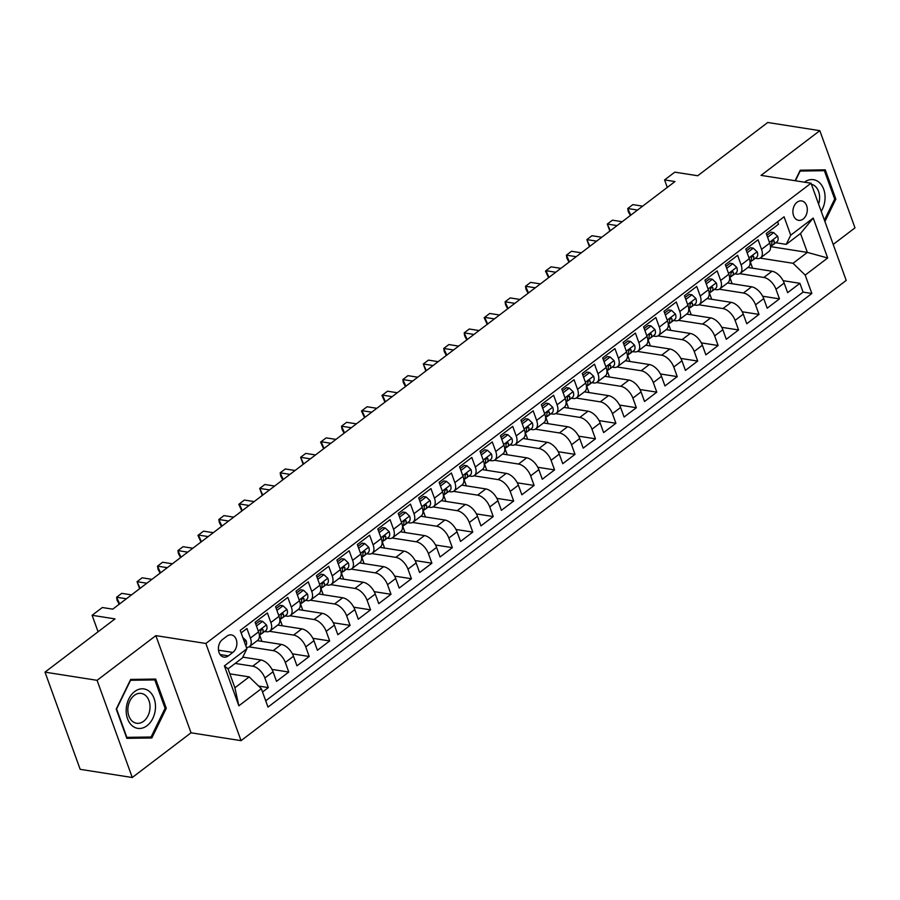 <?xml version="1.0" encoding="UTF-8"?>
<svg xmlns="http://www.w3.org/2000/svg" width="900" height="900" viewBox="0 0 900 900"><rect width="100%" height="100%" fill="white"/><g stroke="black" fill="none" stroke-linecap="round" stroke-linejoin="round"><path stroke-width="1.35" d="M797.062 202.23A9.821 7.144 98.9 0 0 792.934 212.67A9.821 7.144 98.9 0 0 798.581 220.343A9.821 7.144 98.9 0 0 803.137 219.037A9.821 7.144 98.9 0 0 807.266 208.597A9.821 7.144 98.9 0 0 801.619 200.925A9.821 7.144 98.9 0 0 797.062 202.23M833.197 244.44L855 227.857L819.821 130.669L767.734 122.49L697.714 175.748L674.798 172.148L664.571 179.921L667.294 187.414M241.042 740.655L846.214 280.406L811.035 183.218L205.864 643.477L241.042 740.655L191.036 732.803L155.857 635.625L97.076 680.321L132.266 777.51L191.036 732.803M132.266 777.51L80.179 769.331L45 672.143L115.02 618.896L92.104 615.296L98.078 631.778M97.076 680.321L45 672.143M777.611 221.715L778.511 224.213L766.249 233.55L769.714 243.135L761.535 249.356A12.285 6.728 52.7 0 1 760.635 257.816A12.285 6.728 52.7 0 1 757.012 258.548L755.291 258.278M761.535 249.356L758.07 239.76L745.796 249.097L749.273 258.683L741.094 264.904A12.285 6.728 52.7 0 1 740.194 273.364A12.285 6.728 52.7 0 1 736.56 274.095L734.85 273.825M741.094 264.904L737.617 255.319L725.355 264.645L728.831 274.23L720.653 280.451A12.285 6.728 52.7 0 1 719.752 288.911A12.285 6.728 52.7 0 1 716.119 289.642L714.398 289.384M720.653 280.451L717.176 270.866L704.914 280.192L708.379 289.777L700.2 295.999A12.285 6.728 52.7 0 1 699.3 304.459A12.285 6.728 52.7 0 1 695.678 305.201L693.956 304.931M700.2 295.999L696.735 286.414L684.461 295.74L687.938 305.325L679.759 311.546A12.285 6.728 52.7 0 1 678.859 320.017A12.285 6.728 52.7 0 1 675.225 320.749L673.515 320.479M679.759 311.546L676.283 301.961L664.02 311.287L667.485 320.873L659.317 327.094A12.285 6.728 52.7 0 1 658.418 335.565A12.285 6.728 52.7 0 1 654.784 336.296L653.062 336.026M659.317 327.094L655.841 317.509L643.579 326.835L647.044 336.431L638.865 342.641A12.285 6.728 52.7 0 1 637.965 351.113A12.285 6.728 52.7 0 1 634.342 351.844L632.621 351.574M638.865 342.641L635.4 333.056L623.126 342.382L626.602 351.979L618.424 358.2A12.285 6.728 52.7 0 1 617.524 366.66A12.285 6.728 52.7 0 1 613.89 367.391L612.18 367.121M618.424 358.2L614.947 348.604L602.685 357.941L606.15 367.526L597.971 373.748A12.285 6.728 52.7 0 1 597.071 382.207A12.285 6.728 52.7 0 1 593.449 382.939L591.727 382.669M597.971 373.748L594.506 364.151L582.244 373.489L585.709 383.074L577.53 389.295A12.285 6.728 52.7 0 1 576.63 397.755A12.285 6.728 52.7 0 1 572.996 398.486L571.286 398.216M577.53 389.295L574.065 379.71L561.791 389.036L565.267 398.621L557.089 404.843A12.285 6.728 52.7 0 1 556.189 413.303A12.285 6.728 52.7 0 1 552.555 414.045L550.845 413.775M557.089 404.843L553.613 395.257L541.35 404.584L544.815 414.169L536.636 420.39A12.285 6.728 52.7 0 1 535.736 428.861A12.285 6.728 52.7 0 1 532.114 429.593L530.392 429.322M536.636 420.39L533.171 410.805L520.909 420.131L524.374 429.716L516.195 435.938A12.285 6.728 52.7 0 1 515.295 444.409A12.285 6.728 52.7 0 1 511.661 445.14L509.951 444.87M516.195 435.938L512.73 426.353L500.456 435.679L503.933 445.264L495.754 451.485A12.285 6.728 52.7 0 1 494.854 459.956A12.285 6.728 52.7 0 1 491.22 460.688L489.51 460.418M495.754 451.485L492.277 441.9L480.015 451.226L483.48 460.822L475.301 467.032A12.285 6.728 52.7 0 1 474.401 475.504A12.285 6.728 52.7 0 1 470.779 476.235L469.058 475.965M475.301 467.032L471.836 457.447L459.562 466.785L463.039 476.37L454.86 482.591A12.285 6.728 52.7 0 1 453.96 491.051A12.285 6.728 52.7 0 1 450.326 491.782L448.616 491.512M454.86 482.591L451.395 472.995L439.121 482.332L442.598 491.918L434.419 498.139A12.285 6.728 52.7 0 1 433.519 506.599A12.285 6.728 52.7 0 1 429.885 507.33L428.175 507.06M434.419 498.139L430.942 488.554L418.68 497.88L422.145 507.465L413.966 513.686A12.285 6.728 52.7 0 1 413.066 522.146A12.285 6.728 52.7 0 1 409.444 522.877L407.723 522.619M413.966 513.686L410.501 504.101L398.228 513.428L401.704 523.012L393.525 529.234A12.285 6.728 52.7 0 1 392.625 537.694A12.285 6.728 52.7 0 1 388.991 538.436L387.281 538.166M393.525 529.234L390.049 519.649L377.786 528.975L381.262 538.56L373.084 544.781A12.285 6.728 52.7 0 1 372.184 553.252A12.285 6.728 52.7 0 1 368.55 553.984L366.829 553.714M373.084 544.781L369.608 535.196L357.345 544.523L360.81 554.108L352.631 560.329A12.285 6.728 52.7 0 1 351.731 568.8A12.285 6.728 52.7 0 1 348.109 569.531L346.387 569.261M352.631 560.329L349.166 550.744L336.892 560.07L340.369 569.666L332.19 575.876A12.285 6.728 52.7 0 1 331.29 584.347A12.285 6.728 52.7 0 1 327.656 585.079L325.946 584.809M332.19 575.876L328.714 566.291L316.451 575.618L319.916 585.214L311.749 591.435A12.285 6.728 52.7 0 1 310.849 599.895A12.285 6.728 52.7 0 1 307.215 600.626L305.494 600.356M311.749 591.435L308.272 581.839L296.01 591.176L299.475 600.761L291.296 606.982A12.285 6.728 52.7 0 1 290.396 615.442A12.285 6.728 52.7 0 1 286.774 616.174L285.053 615.904M291.296 606.982L287.831 597.386L275.558 606.724L279.034 616.309L270.855 622.53A12.285 6.728 52.7 0 1 269.955 630.99A12.285 6.728 52.7 0 1 266.321 631.721L264.611 631.451M270.855 622.53L267.379 612.945L255.116 622.271L258.581 631.856A12.285 6.728 52.7 0 1 257.681 640.327L249.514 646.538A12.285 6.728 52.7 0 1 246.364 647.336M262.53 691.999L268.335 687.589L258.637 686.07M242.786 657.124L260.899 659.97A12.285 6.728 52.7 0 1 273.037 671.783L276.514 681.367L288.776 672.041L271.98 669.398M257.276 640.643L281.351 644.423A12.285 6.728 -127.3 0 1 293.479 656.235L296.955 665.82L309.218 656.494L292.421 653.85M277.718 625.084L301.793 628.864A12.285 6.728 -127.3 0 1 313.931 640.688L317.396 650.273L329.67 640.946L312.874 638.303M298.159 609.536L322.234 613.316A12.285 6.728 -127.3 0 1 334.373 625.14L337.849 634.725L350.111 625.387L333.315 622.755M318.611 593.989L342.686 597.769A12.285 6.728 -127.3 0 1 354.825 609.581L358.29 619.178L370.553 609.84L353.756 607.207M339.053 578.441L363.127 582.221A12.285 6.728 -127.3 0 1 375.266 594.034L378.731 603.619L391.005 594.293L374.209 591.66M359.494 562.894L383.569 566.674A12.285 6.728 -127.3 0 1 395.707 578.486L399.184 588.071L411.446 578.745L394.65 576.113M379.946 547.346L404.021 551.126A12.285 6.728 -127.3 0 1 416.16 562.939L419.625 572.524L431.887 563.197L415.091 560.554M400.387 531.799L424.463 535.579A12.285 6.728 -127.3 0 1 436.601 547.391L440.066 556.976L452.34 547.65L435.544 545.006M420.829 516.24L444.904 520.031A12.285 6.728 -127.3 0 1 457.043 531.844L460.519 541.429L472.781 532.102L455.985 529.459M441.281 500.692L465.356 504.473A12.285 6.728 -127.3 0 1 477.495 516.296L480.96 525.881L493.234 516.555L476.426 513.911M461.723 485.145L485.798 488.925A12.285 6.728 -127.3 0 1 497.936 500.738L501.401 510.334L513.675 500.996L496.879 498.364M482.175 469.598L506.25 473.377A12.285 6.728 -127.3 0 1 518.377 485.19L521.854 494.786L534.116 485.449L517.32 482.816M502.616 454.05L526.691 457.83A12.285 6.728 -127.3 0 1 538.83 469.642L542.295 479.228L554.569 469.901L537.761 467.269M523.058 438.502L547.132 442.282A12.285 6.728 -127.3 0 1 559.271 454.095L562.748 463.68L575.01 454.354L558.214 451.721M543.51 422.955L567.585 426.735A12.285 6.728 -127.3 0 1 579.712 438.548L583.189 448.132L595.451 438.806L578.655 436.162M563.951 407.407L588.026 411.188A12.285 6.728 -127.3 0 1 600.165 423L603.63 432.585L615.904 423.259L599.107 420.615M584.393 391.849L608.467 395.629A12.285 6.728 -127.3 0 1 620.606 407.452L624.082 417.037L636.345 407.711L619.549 405.067M604.845 376.301L628.92 380.081A12.285 6.728 -127.3 0 1 641.048 391.905L644.524 401.49L656.786 392.152L639.99 389.52M625.286 360.754L649.361 364.534A12.285 6.728 -127.3 0 1 661.5 376.346L664.965 385.942L677.239 376.605L660.442 373.973M645.727 345.206L669.803 348.986A12.285 6.728 -127.3 0 1 681.941 360.799L685.418 370.395L697.68 361.058L680.884 358.425M666.18 329.659L690.255 333.439A12.285 6.728 -127.3 0 1 702.383 345.251L705.859 354.836L718.121 345.51L701.325 342.877M686.621 314.111L710.696 317.891A12.285 6.728 -127.3 0 1 722.835 329.704L726.3 339.289L738.574 329.963L721.778 327.319M707.062 298.564L731.137 302.344A12.285 6.728 -127.3 0 1 743.276 314.156L746.752 323.741L759.015 314.415L742.219 311.771M727.515 283.005L751.59 286.796A12.285 6.728 -127.3 0 1 763.729 298.609L767.194 308.194L779.456 298.868L762.66 296.224M92.104 615.296L102.33 607.523L112.748 609.154L674.989 181.553L664.571 179.921M228.33 655.864L232.83 652.433A9.518 6.919 98.9 0 0 236.835 642.319A9.518 6.919 98.9 0 0 231.356 634.894A9.518 6.919 98.9 0 0 226.935 636.154L222.435 639.574A9.518 6.919 98.9 0 0 218.441 649.688A9.518 6.919 98.9 0 0 223.909 657.113A9.518 6.919 98.9 0 0 228.33 655.864L220.084 654.559M786.206 244.373L790.729 235.181L784.08 216.787L240.232 630.394L246.893 648.776L242.359 657.979L228.049 668.857L234.9 687.769L249.21 676.89L261.338 688.702L267.998 707.096L811.845 293.49L805.185 275.096L793.046 263.284L807.356 252.405L800.516 233.494L786.206 244.373L775.744 242.73M790.729 235.181L813.217 218.07L827.674 257.996L805.185 275.096M261.338 688.702L238.849 705.814L224.404 665.887L246.893 648.776M739.721 273.668L763.852 277.459A12.285 6.728 52.7 0 1 775.991 289.271L779.456 298.868M747.956 267.457L772.031 271.238L763.852 277.459M719.28 289.226L743.411 293.006A12.285 6.728 52.7 0 1 755.55 304.83L759.015 314.415M698.827 304.774L722.959 308.565A12.285 6.728 52.7 0 1 735.097 320.377L738.574 329.963M678.386 320.321L702.518 324.113A12.285 6.728 52.7 0 1 714.656 335.925L718.121 345.51M657.945 335.869L682.076 339.66A12.285 6.728 52.7 0 1 694.215 351.473L697.68 361.058M637.492 351.416L661.624 355.207A12.285 6.728 52.7 0 1 673.762 367.02L677.239 376.605M617.051 366.964L641.183 370.755A12.285 6.728 52.7 0 1 653.321 382.567L656.786 392.152M596.599 382.511L620.741 386.303A12.285 6.728 52.7 0 1 632.88 398.115L636.345 407.711M576.158 398.059L600.289 401.85A12.285 6.728 52.7 0 1 612.428 413.674L615.904 423.259M555.716 413.618L579.847 417.397A12.285 6.728 52.7 0 1 591.986 429.221L595.451 438.806M535.264 429.165L559.406 432.956A12.285 6.728 52.7 0 1 571.534 444.769L575.01 454.354M514.822 444.713L538.954 448.504A12.285 6.728 52.7 0 1 551.092 460.316L554.569 469.901M494.381 460.26L518.512 464.051A12.285 6.728 52.7 0 1 530.651 475.864L534.116 485.449M473.929 475.808L498.071 479.599A12.285 6.728 52.7 0 1 510.199 491.411L513.675 500.996M453.488 491.355L477.619 495.146A12.285 6.728 52.7 0 1 489.757 506.959L493.234 516.555M433.046 506.902L457.178 510.694A12.285 6.728 52.7 0 1 469.316 522.506L472.781 532.102M412.594 522.45L436.736 526.241A12.285 6.728 52.7 0 1 448.864 538.065L452.34 547.65M392.152 538.009L416.284 541.8A12.285 6.728 52.7 0 1 428.423 553.613L431.887 563.197M371.711 553.556L395.843 557.347A12.285 6.728 52.7 0 1 407.981 569.16L411.446 578.745M351.259 569.104L375.39 572.895A12.285 6.728 52.7 0 1 387.529 584.707L391.005 594.293M330.817 584.651L354.949 588.442A12.285 6.728 52.7 0 1 367.088 600.255L370.553 609.84M310.376 600.199L334.507 603.99A12.285 6.728 52.7 0 1 346.646 615.803L350.111 625.387M289.924 615.746L314.055 619.538A12.285 6.728 52.7 0 1 326.194 631.35L329.67 640.946M269.483 631.294L293.614 635.085A12.285 6.728 52.7 0 1 305.752 646.909L309.218 656.494M249.041 646.852L273.173 650.633A12.285 6.728 52.7 0 1 285.311 662.456L288.776 672.041M235.192 663.435L252.72 666.191A12.285 6.728 52.7 0 1 264.859 678.004L268.335 687.589M265.725 700.796L803.092 292.118L799.909 283.32L783.113 280.676M772.031 271.238A12.285 6.728 -127.3 0 1 784.17 283.061L787.635 292.646L799.909 283.32M241.144 632.903L246.938 628.492L250.403 638.077A12.285 6.728 52.7 0 1 249.514 646.538M229.86 673.852L249.21 676.89M155.857 635.625L205.864 643.477M819.821 130.669L761.04 175.376L811.035 183.218M770.614 246.634L807.356 252.405L827.674 257.996M760.163 258.12L793.046 263.284M261.9 641.363L259.661 635.209M269.955 630.99L278.134 624.769A12.285 6.728 -127.3 0 0 279.034 616.309M282.341 625.815L280.114 619.661M290.396 615.442L298.575 609.221A12.285 6.728 -127.3 0 0 299.475 600.761M302.782 610.268L300.555 604.114M310.849 599.895L319.027 593.674A12.285 6.728 -127.3 0 0 319.916 585.214M323.235 594.72L321.007 588.555M331.29 584.347L339.469 578.126A12.285 6.728 -127.3 0 0 340.369 569.666M343.676 579.173L341.449 573.007M351.731 568.8L359.91 562.579A12.285 6.728 -127.3 0 0 360.81 554.108M364.118 563.614L361.89 557.46M372.184 553.252L380.363 547.031A12.285 6.728 -127.3 0 0 381.262 538.56M384.57 548.066L382.343 541.913M392.625 537.694L400.804 531.484A12.285 6.728 -127.3 0 0 401.704 523.012M405.011 532.519L402.784 526.365M413.066 522.146L421.245 515.925A12.285 6.728 -127.3 0 0 422.145 507.465M425.452 516.971L423.225 510.817M433.519 506.599L441.697 500.377A12.285 6.728 -127.3 0 0 442.598 491.918M445.905 501.424L443.678 495.27M453.96 491.051L462.139 484.83A12.285 6.728 -127.3 0 0 463.039 476.37M466.346 485.876L464.119 479.723M474.401 475.504L482.58 469.282A12.285 6.728 -127.3 0 0 483.48 460.822M486.787 470.329L484.56 464.164M494.854 459.956L503.032 453.735A12.285 6.728 -127.3 0 0 503.933 445.264M507.24 454.77L505.012 448.616M515.295 444.409L523.474 438.188A12.285 6.728 -127.3 0 0 524.374 429.716M527.681 439.223L525.454 433.069M535.736 428.861L543.915 422.64A12.285 6.728 -127.3 0 0 544.815 414.169M548.123 423.675L545.895 417.521M556.189 413.303L564.368 407.093A12.285 6.728 -127.3 0 0 565.267 398.621M568.575 408.127L566.347 401.974M576.63 397.755L584.809 391.534A12.285 6.728 -127.3 0 0 585.709 383.074M589.016 392.58L586.789 386.426M597.071 382.207L605.25 375.986A12.285 6.728 -127.3 0 0 606.15 367.526M609.469 377.032L607.23 370.879M617.524 366.66L625.702 360.439A12.285 6.728 -127.3 0 0 626.602 351.979M629.91 361.485L627.683 355.32M637.965 351.113L646.144 344.891A12.285 6.728 -127.3 0 0 647.044 336.431M650.351 345.938L648.124 339.772M658.418 335.565L666.585 329.344A12.285 6.728 -127.3 0 0 667.485 320.873M670.804 330.379L668.576 324.225M678.859 320.017L687.038 313.796A12.285 6.728 -127.3 0 0 687.938 305.325M691.245 314.831L689.018 308.678M699.3 304.459L707.479 298.249A12.285 6.728 -127.3 0 0 708.379 289.777M711.686 299.284L709.459 293.13M719.752 288.911L727.931 282.69A12.285 6.728 -127.3 0 0 728.831 274.23M732.139 283.736L729.911 277.582M740.194 273.364L748.373 267.142A12.285 6.728 -127.3 0 0 749.273 258.683M752.58 268.189L750.352 262.035M803.092 292.118L811.845 293.49M760.635 257.816L768.814 251.595A12.285 6.728 -127.3 0 0 769.714 243.135M228.049 668.857L224.404 665.887M234.9 687.769L238.849 705.814M813.217 218.07L800.516 233.494M151.841 737.977L166.275 708.334L155.678 679.061L130.657 679.433L116.224 709.076L126.821 738.337L151.841 737.977L146.104 737.066M824.918 221.569L835.852 199.102L825.266 169.841L800.235 170.201L795.116 180.72M165.026 708.143L166.275 708.334M834.615 198.911L835.852 199.102M242.809 637.504L246.071 640.564A8.134 4.455 52.7 0 1 245.779 645.716M134.651 691.56A19.957 14.501 98.9 0 0 127.541 718.74A19.957 14.501 98.9 0 0 147.015 725.715A19.957 14.501 98.9 0 0 154.125 698.535A19.957 14.501 98.9 0 0 134.651 691.56M134.257 695.419A15.109 10.98 98.9 0 0 127.901 711.472A15.109 10.98 98.9 0 0 136.586 723.262A15.109 10.98 98.9 0 0 143.618 721.271A15.109 10.98 98.9 0 0 149.963 705.206A15.109 10.98 98.9 0 0 141.278 693.416A15.109 10.98 98.9 0 0 134.257 695.419M165.083 708.278L151.099 736.999L126.855 737.359L116.584 708.998L130.567 680.276L154.811 679.916L165.083 708.278M149.906 679.151L154.811 679.916M821.205 211.32A19.957 14.501 98.9 0 0 825.019 199.192A19.957 14.501 98.9 0 0 804.431 182.183M818.584 204.064A15.109 10.98 98.9 0 0 819.574 198.945A15.109 10.98 98.9 0 0 811.429 184.297M819.495 169.92L824.4 170.696L834.66 199.046L824.4 220.129M795.42 180.765L800.145 171.056L824.4 170.696M256.455 625.972L262.575 621.315L266.524 625.016A8.134 4.455 52.7 0 1 265.871 630.495A8.134 4.455 52.7 0 1 265.68 630.63M262.575 621.315L259.864 620.887L255.746 624.026M126.394 598.77L116.617 597.24L121.725 593.347L131.513 594.889M260.19 634.579L261.799 633.577A8.134 4.455 -127.3 0 0 261.99 633.442A8.134 4.455 -127.3 0 0 263.093 629.899L262.361 629.044M261.225 629.606L263.093 629.899C261.877 628.549 261.067 629.168 260.64 631.766A8.134 4.455 52.7 0 1 259.537 635.31A8.134 4.455 52.7 0 1 259.391 635.423L259.537 635.31M119.644 603.911L116.617 597.24L117.101 600.244L118.991 603.799M276.896 610.425L283.016 605.768L286.965 609.469A8.134 4.455 52.7 0 1 286.324 614.947A8.134 4.455 52.7 0 1 286.132 615.071M283.016 605.768L280.316 605.34L276.199 608.467M146.846 583.222L137.059 581.692L142.178 577.8L151.954 579.341M280.631 619.02L282.24 618.03A8.134 4.455 -127.3 0 0 282.442 617.895A8.134 4.455 -127.3 0 0 283.534 614.351L282.814 613.496M281.666 614.059L283.534 614.351C282.33 613.001 281.509 613.62 281.081 616.219A8.134 4.455 52.7 0 1 279.979 619.762A8.134 4.455 52.7 0 1 279.832 619.864L279.979 619.762M140.096 588.352L137.059 581.692L139.444 588.251M297.349 594.866L303.469 590.22L307.406 593.921A8.134 4.455 52.7 0 1 306.765 599.389A8.134 4.455 52.7 0 1 306.574 599.524M303.469 590.22L300.757 589.793L296.64 592.92M167.287 567.675L157.511 566.134L162.619 562.252L172.395 563.783M301.084 603.472L302.692 602.482A8.134 4.455 -127.3 0 0 302.884 602.347A8.134 4.455 -127.3 0 0 303.986 598.804L303.255 597.949M302.108 598.511L303.986 598.804C302.771 597.454 301.95 598.072 301.522 600.671A8.134 4.455 52.7 0 1 300.431 604.215A8.134 4.455 52.7 0 1 300.274 604.316M160.537 572.805L157.511 566.134L157.995 569.149L159.885 572.704M317.79 579.319L323.91 574.673L327.859 578.363A8.134 4.455 52.7 0 1 327.218 583.841A8.134 4.455 52.7 0 1 327.015 583.976M323.91 574.673L321.199 574.245L317.081 577.373M187.729 552.127L177.953 550.586L183.06 546.705L192.847 548.235M321.525 587.925L323.134 586.935A8.134 4.455 -127.3 0 0 323.325 586.8A8.134 4.455 -127.3 0 0 324.428 583.256L323.707 582.401M322.56 582.952L324.428 583.256C323.224 581.906 322.402 582.525 321.975 585.113A8.134 4.455 52.7 0 1 320.873 588.668A8.134 4.455 52.7 0 1 320.726 588.769L320.873 588.668M180.979 557.257L177.953 550.586L178.436 553.59L180.326 557.156M338.231 563.771L344.351 559.125L348.3 562.815A8.134 4.455 52.7 0 1 347.659 568.294A8.134 4.455 52.7 0 1 347.468 568.429M344.351 559.125L341.651 558.697L337.534 561.825M208.181 536.58L198.394 535.039L203.513 531.158L213.289 532.688M341.966 572.377L343.575 571.387A8.134 4.455 -127.3 0 0 343.777 571.252A8.134 4.455 -127.3 0 0 344.869 567.697L344.149 566.854M343.001 567.405L344.869 567.697C343.665 566.359 342.844 566.977 342.416 569.565A8.134 4.455 52.7 0 1 341.314 573.12A8.134 4.455 52.7 0 1 341.168 573.221L341.314 573.12M201.431 541.71L198.394 535.039L197.933 535.421L200.779 541.609M358.684 548.224L364.804 543.566L368.741 547.267A8.134 4.455 52.7 0 1 368.1 552.746A8.134 4.455 52.7 0 1 367.909 552.881M364.804 543.566L362.093 543.15L357.975 546.278M228.623 521.033L218.846 519.491L223.954 515.61L233.73 517.14M362.419 556.83L364.027 555.829A8.134 4.455 -127.3 0 0 364.219 555.705A8.134 4.455 -127.3 0 0 365.321 552.15L364.59 551.306M363.442 551.858L365.321 552.15C364.106 550.8 363.296 551.43 362.869 554.017A8.134 4.455 52.7 0 1 361.766 557.561A8.134 4.455 52.7 0 1 361.609 557.674L361.766 557.561M221.873 526.163L218.846 519.491L219.33 522.495L221.22 526.061M379.125 532.676L385.245 528.019L389.194 531.72A8.134 4.455 52.7 0 1 388.553 537.199A8.134 4.455 52.7 0 1 388.35 537.334M385.245 528.019L382.534 527.602L378.416 530.73M249.064 505.474L239.287 503.944L244.395 500.051L254.183 501.593M382.86 541.283L384.469 540.281A8.134 4.455 -127.3 0 0 384.66 540.158A8.134 4.455 -127.3 0 0 385.762 536.602L385.043 535.748M383.895 536.31L385.762 536.602C384.559 535.252 383.738 535.882 383.31 538.47A8.134 4.455 52.7 0 1 382.207 542.014A8.134 4.455 52.7 0 1 382.061 542.126L382.207 542.014M242.314 510.615L239.287 503.944L238.826 504.326L241.661 510.514M399.566 517.129L405.686 512.471L409.635 516.173A8.134 4.455 52.7 0 1 408.994 521.651A8.134 4.455 52.7 0 1 408.803 521.786M405.686 512.471L402.986 512.044L398.869 515.183M269.516 489.926L259.729 488.396L264.847 484.504L274.624 486.045M403.301 525.735L404.91 524.734A8.134 4.455 -127.3 0 0 405.113 524.599A8.134 4.455 -127.3 0 0 406.204 521.055L405.484 520.2M404.336 520.762L406.204 521.055C405 519.705 404.179 520.324 403.751 522.923A8.134 4.455 52.7 0 1 402.66 526.466A8.134 4.455 52.7 0 1 402.502 526.579L402.66 526.466M262.766 495.067L259.729 488.396L262.114 494.966M420.019 501.581L426.139 496.924L430.076 500.625A8.134 4.455 52.7 0 1 429.435 506.104A8.134 4.455 52.7 0 1 429.244 506.228M426.139 496.924L423.428 496.496L419.31 499.635M289.957 474.379L280.181 472.849L285.289 468.956L295.065 470.498M423.754 510.188L425.363 509.186A8.134 4.455 -127.3 0 0 425.554 509.051A8.134 4.455 -127.3 0 0 426.656 505.507L425.925 504.652M424.777 505.215L426.656 505.507C425.441 504.157 424.631 504.776 424.204 507.375A8.134 4.455 52.7 0 1 423.101 510.919A8.134 4.455 52.7 0 1 422.955 511.031L423.101 510.919M283.207 479.52L280.181 472.849L280.665 475.853L282.555 479.407M440.46 486.034L446.58 481.376L450.529 485.077A8.134 4.455 52.7 0 1 449.887 490.556A8.134 4.455 52.7 0 1 449.685 490.68M446.58 481.376L443.869 480.949L439.751 484.076M310.399 458.831L300.623 457.301L305.73 453.409L315.517 454.95M444.195 494.629L445.804 493.639A8.134 4.455 -127.3 0 0 445.995 493.504A8.134 4.455 -127.3 0 0 447.098 489.96L446.377 489.105M445.23 489.668L447.098 489.96C445.894 488.61 445.072 489.229 444.645 491.827A8.134 4.455 52.7 0 1 443.543 495.371A8.134 4.455 52.7 0 1 443.396 495.473M303.649 463.961L300.623 457.301L302.996 463.86M460.912 470.475L467.021 465.829L470.97 469.53A8.134 4.455 52.7 0 1 470.329 474.998A8.134 4.455 52.7 0 1 470.137 475.132M467.021 465.829L464.321 465.401L460.204 468.529M330.851 443.284L321.064 441.743L326.183 437.861L335.959 439.391M464.636 479.081L466.245 478.091A8.134 4.455 -127.3 0 0 466.447 477.956A8.134 4.455 -127.3 0 0 467.539 474.412L466.819 473.558M465.671 474.12L467.539 474.412C466.335 473.062 465.514 473.681 465.086 476.28A8.134 4.455 52.7 0 1 463.995 479.824A8.134 4.455 52.7 0 1 463.838 479.925L463.995 479.824M324.101 448.414L321.064 441.743L320.603 442.125L323.449 448.312M481.354 454.928L487.474 450.281L491.411 453.971A8.134 4.455 52.7 0 1 490.77 459.45A8.134 4.455 52.7 0 1 490.579 459.585M487.474 450.281L484.762 449.854L480.645 452.981M351.293 427.736L341.516 426.195L346.624 422.314L356.411 423.844M485.089 463.534L486.697 462.544A8.134 4.455 -127.3 0 0 486.889 462.409A8.134 4.455 -127.3 0 0 487.991 458.865L487.26 458.01M486.124 458.561L487.991 458.865C486.776 457.515 485.966 458.134 485.539 460.721A8.134 4.455 52.7 0 1 484.436 464.276A8.134 4.455 52.7 0 1 484.29 464.377L484.436 464.276M344.543 432.866L341.516 426.195L342 429.199L343.89 432.765M501.795 439.38L507.915 434.734L511.864 438.424A8.134 4.455 52.7 0 1 511.223 443.902A8.134 4.455 52.7 0 1 511.02 444.037M507.915 434.734L505.204 434.306L501.098 437.434M371.745 412.189L361.957 410.647L367.076 406.766L376.853 408.296M505.53 447.986L507.139 446.996A8.134 4.455 -127.3 0 0 507.33 446.861A8.134 4.455 -127.3 0 0 508.433 443.306L507.713 442.463M506.565 443.014L508.433 443.306C507.229 441.956 506.407 442.586 505.98 445.174A8.134 4.455 52.7 0 1 504.877 448.729A8.134 4.455 52.7 0 1 504.731 448.83L504.877 448.729M364.995 417.319L361.957 410.647L361.496 411.03L364.331 417.218M522.248 423.832L528.356 419.175L532.305 422.876A8.134 4.455 52.7 0 1 531.664 428.355A8.134 4.455 52.7 0 1 531.472 428.49M528.356 419.175L525.656 418.759L521.539 421.886M392.186 396.641L382.41 395.1L387.517 391.207L397.294 392.749M525.983 432.439L527.591 431.438A8.134 4.455 -127.3 0 0 527.783 431.314A8.134 4.455 -127.3 0 0 528.874 427.759L528.154 426.904M527.006 427.466L528.874 427.759C527.67 426.409 526.849 427.039 526.421 429.626A8.134 4.455 52.7 0 1 525.33 433.17A8.134 4.455 52.7 0 1 525.173 433.282L525.33 433.17M385.436 401.771L382.41 395.1L381.938 395.483L384.784 401.67M542.689 408.285L548.809 403.627L552.757 407.329A8.134 4.455 52.7 0 1 552.105 412.808A8.134 4.455 52.7 0 1 551.914 412.942M548.809 403.627L546.097 403.2L541.98 406.339M412.627 381.082L402.851 379.553L407.959 375.66L417.746 377.201M546.424 416.891L548.033 415.89A8.134 4.455 -127.3 0 0 548.224 415.755A8.134 4.455 -127.3 0 0 549.326 412.211L548.595 411.356M547.459 411.919L549.326 412.211C548.111 410.861 547.301 411.48 546.874 414.079A8.134 4.455 52.7 0 1 545.771 417.623A8.134 4.455 52.7 0 1 545.625 417.735L545.771 417.623M405.877 386.224L402.851 379.553L403.335 382.556L405.225 386.123M563.13 392.738L569.25 388.08L573.199 391.781A8.134 4.455 52.7 0 1 572.558 397.26A8.134 4.455 52.7 0 1 572.366 397.395M569.25 388.08L566.539 387.652L562.433 390.791M433.08 365.535L423.293 364.005L428.411 360.113L438.188 361.654M566.865 401.344L568.474 400.343A8.134 4.455 -127.3 0 0 568.665 400.207A8.134 4.455 -127.3 0 0 569.767 396.664L569.048 395.809M567.9 396.371L569.767 396.664C568.564 395.314 567.743 395.933 567.315 398.531A8.134 4.455 52.7 0 1 566.212 402.075A8.134 4.455 52.7 0 1 566.066 402.188L566.212 402.075M426.33 370.676L423.293 364.005L425.678 370.564M583.582 377.19L589.702 372.532L593.64 376.234A8.134 4.455 52.7 0 1 592.999 381.713A8.134 4.455 52.7 0 1 592.808 381.836M589.702 372.532L586.991 372.105L582.874 375.233M453.521 349.988L443.745 348.457L448.853 344.565L458.629 346.106M587.317 385.796L588.926 384.795A8.134 4.455 -127.3 0 0 589.117 384.66A8.134 4.455 -127.3 0 0 590.22 381.116L589.489 380.261M588.341 380.824L590.22 381.116C589.005 379.766 588.184 380.385 587.756 382.984A8.134 4.455 52.7 0 1 586.665 386.527A8.134 4.455 52.7 0 1 586.508 386.629M446.771 355.118L443.745 348.457L444.229 351.461L446.119 355.016M604.024 361.642L610.144 356.985L614.092 360.686A8.134 4.455 52.7 0 1 613.44 366.154A8.134 4.455 52.7 0 1 613.249 366.289M610.144 356.985L607.433 356.558L603.315 359.685M473.963 334.44L464.186 332.899L469.294 329.017L479.081 330.548M607.759 370.238L609.367 369.248A8.134 4.455 -127.3 0 0 609.559 369.113A8.134 4.455 -127.3 0 0 610.661 365.569L609.93 364.714M608.794 365.276L610.661 365.569C609.446 364.219 608.636 364.838 608.209 367.436A8.134 4.455 52.7 0 1 607.106 370.98A8.134 4.455 52.7 0 1 606.96 371.081L607.106 370.98M467.213 339.57L464.186 332.899L464.67 335.914L466.56 339.469M624.465 346.084L630.585 341.438L634.534 345.127A8.134 4.455 52.7 0 1 633.893 350.606A8.134 4.455 52.7 0 1 633.701 350.741M630.585 341.438L627.885 341.01L623.768 344.137M494.415 318.892L484.627 317.351L489.746 313.47L499.522 315M628.2 354.69L629.809 353.7A8.134 4.455 -127.3 0 0 630.011 353.565A8.134 4.455 -127.3 0 0 631.102 350.021L630.383 349.166M629.235 349.718L631.102 350.021C629.899 348.671 629.077 349.29 628.65 351.877A8.134 4.455 52.7 0 1 627.548 355.433A8.134 4.455 52.7 0 1 627.401 355.534L627.548 355.433M487.665 324.022L484.627 317.351L484.166 317.734L487.012 323.921M644.918 330.536L651.038 325.89L654.975 329.58A8.134 4.455 52.7 0 1 654.334 335.059A8.134 4.455 52.7 0 1 654.143 335.194M651.038 325.89L648.326 325.463L644.209 328.59M514.856 303.345L505.08 301.804L510.188 297.923L519.964 299.452M648.653 339.142L650.261 338.152A8.134 4.455 -127.3 0 0 650.452 338.017A8.134 4.455 -127.3 0 0 651.555 334.463L650.824 333.619M649.676 334.17L651.555 334.463C650.34 333.124 649.519 333.743 649.091 336.33A8.134 4.455 52.7 0 1 648 339.885A8.134 4.455 52.7 0 1 647.842 339.986L648 339.885M508.106 308.475L505.08 301.804L505.564 304.808L507.454 308.374M665.359 314.989L671.479 310.331L675.428 314.032A8.134 4.455 52.7 0 1 674.786 319.511A8.134 4.455 52.7 0 1 674.584 319.646M671.479 310.331L668.768 309.915L664.65 313.043M535.298 287.798L525.521 286.256L530.629 282.375L540.416 283.905M669.094 323.595L670.702 322.594A8.134 4.455 -127.3 0 0 670.894 322.47A8.134 4.455 -127.3 0 0 671.996 318.915L671.276 318.071M670.129 318.623L671.996 318.915C670.793 317.565 669.971 318.195 669.544 320.782A8.134 4.455 52.7 0 1 668.441 324.338A8.134 4.455 52.7 0 1 668.295 324.439L668.441 324.338M528.548 292.928L525.521 286.256L526.005 289.26L527.895 292.826M685.8 299.441L691.92 294.784L695.869 298.485A8.134 4.455 52.7 0 1 695.227 303.964A8.134 4.455 52.7 0 1 695.036 304.099M691.92 294.784L689.22 294.368L685.102 297.495M555.75 272.239L545.962 270.709L551.081 266.816L560.858 268.358M689.535 308.048L691.144 307.046A8.134 4.455 -127.3 0 0 691.346 306.923A8.134 4.455 -127.3 0 0 692.438 303.368L691.717 302.512M690.57 303.075L692.438 303.368C691.234 302.017 690.413 302.647 689.985 305.235A8.134 4.455 52.7 0 1 688.883 308.779A8.134 4.455 52.7 0 1 688.736 308.891M549 277.38L545.962 270.709L545.501 271.091L548.347 277.279M706.252 283.894L712.373 279.236L716.31 282.938A8.134 4.455 52.7 0 1 715.669 288.416A8.134 4.455 52.7 0 1 715.477 288.551M712.373 279.236L709.661 278.809L705.544 281.947M576.191 256.691L566.415 255.161L571.523 251.269L581.299 252.81M709.988 292.5L711.596 291.499A8.134 4.455 -127.3 0 0 711.788 291.364A8.134 4.455 -127.3 0 0 712.89 287.82L712.159 286.965M711.011 287.528L712.89 287.82C711.675 286.47 710.865 287.089 710.438 289.688A8.134 4.455 52.7 0 1 709.335 293.231A8.134 4.455 52.7 0 1 709.178 293.344L709.335 293.231M569.441 261.832L566.415 255.161L566.899 258.165L568.789 261.731M726.694 268.346L732.814 263.689L736.762 267.39A8.134 4.455 52.7 0 1 736.121 272.869A8.134 4.455 52.7 0 1 735.919 272.993M732.814 263.689L730.102 263.261L725.985 266.4M596.633 241.144L586.856 239.614L591.964 235.721L601.751 237.263M730.429 276.952L732.038 275.951A8.134 4.455 -127.3 0 0 732.229 275.816A8.134 4.455 -127.3 0 0 733.331 272.273L732.611 271.418M731.464 271.98L733.331 272.273C732.127 270.923 731.306 271.541 730.879 274.14A8.134 4.455 52.7 0 1 729.776 277.684A8.134 4.455 52.7 0 1 729.63 277.796L729.776 277.684M589.883 246.285L586.856 239.614L589.23 246.172M747.135 252.799L753.255 248.141L757.204 251.843A8.134 4.455 52.7 0 1 756.562 257.321A8.134 4.455 52.7 0 1 756.371 257.445M753.255 248.141L750.555 247.714L746.438 250.841M617.085 225.596L607.298 224.066L612.416 220.174L622.192 221.715M750.87 261.394L752.479 260.404A8.134 4.455 -127.3 0 0 752.681 260.269A8.134 4.455 -127.3 0 0 753.773 256.725L753.053 255.87M751.905 256.433L753.773 256.725C752.569 255.375 751.748 255.994 751.32 258.593A8.134 4.455 52.7 0 1 750.229 262.136A8.134 4.455 52.7 0 1 750.071 262.238L750.229 262.136M610.335 230.726L607.298 224.066L609.683 230.625M767.587 237.24L773.707 232.594L777.645 236.295A8.134 4.455 52.7 0 1 777.004 241.763A8.134 4.455 52.7 0 1 776.812 241.898M773.707 232.594L770.996 232.166L766.879 235.294M637.526 210.049L627.75 208.507L632.857 204.626L642.634 206.156M771.322 245.846L772.931 244.856A8.134 4.455 -127.3 0 0 773.123 244.721A8.134 4.455 -127.3 0 0 774.225 241.178L773.494 240.322M772.346 240.885L774.225 241.178C773.01 239.828 772.2 240.446 771.773 243.045A8.134 4.455 52.7 0 1 770.67 246.589A8.134 4.455 52.7 0 1 770.512 246.69L770.67 246.589M630.776 215.179L627.75 208.507L628.234 211.523L630.124 215.078M751.59 286.796L743.411 293.006M731.137 302.344L722.959 308.565M710.696 317.891L702.518 324.113M690.255 333.439L682.076 339.66M669.803 348.986L661.624 355.207M649.361 364.534L641.183 370.755M628.92 380.081L620.741 386.303M608.467 395.629L600.289 401.85M588.026 411.188L579.847 417.397M567.585 426.735L559.406 432.956M547.132 442.282L538.954 448.504M526.691 457.83L518.512 464.051M506.25 473.377L498.071 479.599M485.798 488.925L477.619 495.146M465.356 504.473L457.178 510.694M444.904 520.031L436.736 526.241M424.463 535.579L416.284 541.8M404.021 551.126L395.843 557.347M383.569 566.674L375.39 572.895M363.127 582.221L354.949 588.442M342.686 597.769L334.507 603.99M322.234 613.316L314.055 619.538M301.793 628.864L293.614 635.085M281.351 644.423L273.173 650.633M260.899 659.97L252.72 666.191M273.037 671.783L264.859 678.004M784.17 283.061L775.991 289.271M763.729 298.609L755.55 304.83M743.276 314.156L735.097 320.377M722.835 329.704L714.656 335.925M702.383 345.251L694.215 351.473M681.941 360.799L673.762 367.02M661.5 376.346L653.321 382.567M641.048 391.905L632.88 398.115M620.606 407.452L612.428 413.674M600.165 423L591.986 429.221M579.712 438.548L571.534 444.769M559.271 454.095L551.092 460.316M538.83 469.642L530.651 475.864M518.377 485.19L510.199 491.411M497.936 500.738L489.757 506.959M477.495 516.296L469.316 522.506M457.043 531.844L448.864 538.065M436.601 547.391L428.423 553.613M416.16 562.939L407.981 569.16M395.707 578.486L387.529 584.707M375.266 594.034L367.088 600.255M354.825 609.581L346.646 615.803M334.373 625.14L326.194 631.35M313.931 640.688L305.752 646.909M293.479 656.235L285.311 662.456M258.581 631.856L250.403 638.077M218.486 650.183L232.83 652.433M245.981 640.474L244.339 641.722M266.423 624.926L258.311 631.091M286.864 609.379L278.752 615.544M307.316 593.82L299.205 599.996M327.757 578.273L319.646 584.449M348.199 562.725L340.088 568.901M368.651 547.178L360.54 553.342M389.093 531.63L380.981 537.795M409.534 516.082L401.423 522.248M429.986 500.535L421.875 506.7M450.428 484.976L442.316 491.152M470.869 469.429L462.757 475.605M491.321 453.881L483.21 460.058M511.762 438.334L503.651 444.499M532.204 422.786L524.092 428.951M552.656 407.239L544.545 413.404M573.097 391.691L564.986 397.856M593.55 376.144L585.428 382.309M613.991 360.585L605.88 366.761M634.433 345.037L626.321 351.214M654.885 329.49L646.762 335.666M675.326 313.942L667.215 320.108M695.768 298.395L687.656 304.56M716.22 282.847L708.109 289.012M736.661 267.3L728.55 273.465M757.102 251.741L748.991 257.918M777.555 236.194L769.444 242.37M261.99 633.442L265.871 630.495M282.442 617.895L286.324 614.947M302.884 602.347L306.765 599.389M323.325 586.8L327.218 583.841M343.777 571.252L347.659 568.294M364.219 555.705L368.1 552.746M384.66 540.158L388.553 537.199M405.113 524.599L408.994 521.651M425.554 509.051L429.435 506.104M445.995 493.504L449.887 490.556M466.447 477.956L470.329 474.998M486.889 462.409L490.77 459.45M507.33 446.861L511.223 443.902M527.783 431.314L531.664 428.355M548.224 415.755L552.105 412.808M568.665 400.207L572.558 397.26M589.117 384.66L592.999 381.713M609.559 369.113L613.44 366.154M630.011 353.565L633.893 350.606M650.452 338.017L654.334 335.059M670.894 322.47L674.786 319.511M691.346 306.923L695.227 303.964M711.788 291.364L715.669 288.416M732.229 275.816L736.121 272.869M752.681 260.269L756.562 257.321M773.123 244.721L777.004 241.763"/></g></svg>
